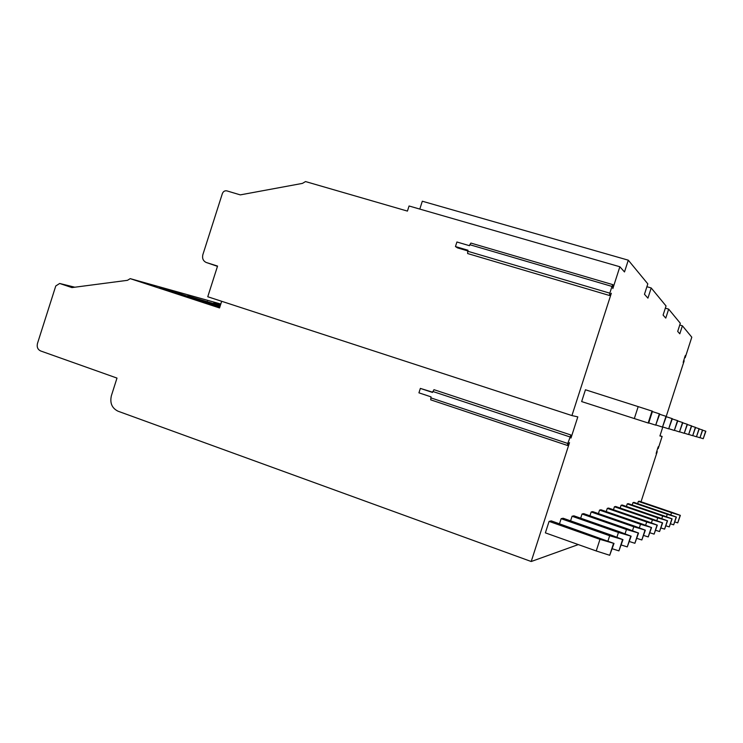 <?xml version="1.0" encoding="UTF-8"?>
<svg xmlns="http://www.w3.org/2000/svg" width="743" height="743" viewBox="0 0 743 743"><rect width="100%" height="100%" fill="white"/><g stroke="black" fill="none" stroke-linecap="round" stroke-linejoin="round"><path stroke-width="1.11" d="M659.988 435.76L662.124 436.447L658.214 448.568L657.676 448.391M658.214 448.568L658.363 446.627L657.908 447.657L656.153 453.471L657.23 451.623L641.033 501.785M657.23 451.623L656.691 451.447M665.338 308.159L668.663 309.134L680.319 323.27L677.69 331.424L679.817 333.802L682.399 325.796L691.798 337.192L685.185 357.699L685.418 355.405L684.99 356.38L683.179 362.38L684.182 360.801L666.239 416.386M662.756 427.16L659.914 435.974L662.124 436.447M578.314 544.582L531.208 561.513L118.026 411.204C111.952 408.195 109.732 403.022 111.385 395.694L116.995 378.085L40.633 350.956C37.717 349.535 36.667 347.037 37.475 343.442L55.771 285.971L59.672 283.473L71.95 287.587L127.443 280.325L130.22 278.644L219.538 307.955L221.674 301.286M612.91 284.671L611.991 286.426L469.808 244.707L470.904 243.072L612.91 284.671L612.845 288.572L619.866 266.765L409.068 205.987L407.433 211.096L305.54 181.571L302.429 183.391L240.286 194.88L226.884 190.886C224.785 190.505 223.281 191.397 222.371 193.561L202.858 254.682C202.022 258.323 203.108 260.904 206.136 262.446L217.55 266.078L207.752 296.745L571.934 415.569L577.813 416.879L570.977 438.064L570.884 434.989L567.782 443.469L567.494 445.466L569.51 442.633L531.208 561.513M571.934 415.569L611.331 293.262L609.492 295.491L609.817 293.179L467.719 251.245L467.635 253.549L609.492 295.491M611.991 286.426L609.817 293.179M619.866 266.765L624.501 271.947L628.29 260.18L647.822 283.872L644.469 294.274L647.924 298.138L651.202 287.968L666.044 305.967L663.1 315.106L665.774 318.097L668.663 309.134M638.181 406.616L585.447 389.778L581.648 401.573L634.327 418.56L638.181 406.616L652.484 411.232L648.639 423.139L648.175 422.999L652.029 411.065M607.941 541.08L609.669 535.74L622.987 539.632L611.285 535.136L563.138 518.242L561.132 518.688L559.488 523.778M616.894 537.291L618.455 532.462L631.132 536.186L619.922 531.914L573.902 515.828L572.064 516.246L570.578 520.852M625.049 533.864L626.46 529.49L638.553 533.047L627.807 528.988L583.71 513.636L582.038 514.007L580.682 518.205M632.488 530.762L633.779 526.759L645.333 530.177L635.014 526.304L592.7 511.621L591.168 511.964L589.933 515.8M639.314 527.92L640.503 524.261L651.565 527.549L641.636 523.834L600.966 509.772L599.555 510.088L598.421 513.608M645.602 525.32L646.689 521.957L657.304 525.115L647.738 521.567L608.591 508.063L607.282 508.361L606.242 511.593M651.407 522.923L652.41 519.821L662.617 522.868L653.385 519.459L615.65 506.485L614.433 506.754L613.467 509.744M656.793 520.722L657.713 517.852L667.539 520.787L658.614 517.518L622.197 505.017L621.074 505.268L620.173 508.045M661.79 518.679L662.645 516.014L672.109 518.855L663.48 515.698L628.29 503.652L627.241 503.884L626.405 506.466M666.443 516.784L667.242 514.305L676.381 517.054L668.022 514.007L633.974 502.379L632.999 502.602L632.219 504.999M670.79 515.02L671.533 512.707L680.365 515.363L672.266 512.429L639.286 501.191L638.376 501.395L637.652 503.633M549.077 521.391L545.381 532.861L596.23 550.962L599.972 539.344L614.006 543.43L551.297 520.889L549.077 521.391L599.972 539.344M596.23 550.962L609.706 555.281L613.449 543.662M614.006 543.43L609.706 555.281M648.175 422.999L634.327 418.56M561.132 518.688L609.669 535.74M612.288 548.761L618.919 550.888L622.485 539.845M622.987 539.632L618.919 550.888M652.373 411.566L659.765 413.962L655.697 425.145L659.357 413.814M655.697 425.145L648.713 422.906M572.064 516.246L618.455 532.462M621.259 544.981L627.268 546.904L630.668 536.381M631.132 536.186L627.268 546.904M659.663 414.269L666.35 416.433L662.496 427.086L665.979 416.294M662.496 427.086L656.18 425.061M582.038 514.007L626.46 529.49M629.405 541.526L634.884 543.282L638.126 533.223M638.553 533.047L634.884 543.282M666.257 416.712L672.341 418.68L668.681 428.85L672.006 418.55M668.681 428.85L662.932 427.011M591.168 511.964L633.779 526.759M636.835 538.369L641.841 539.966L644.952 530.344M645.333 530.177L641.841 539.966M672.257 418.931L677.811 420.724L674.319 430.466L677.495 420.612M674.319 430.466L669.081 428.785M599.555 510.088L640.503 524.261M643.633 535.452L648.23 536.929L651.212 527.697M651.565 527.549L648.23 536.929M677.737 420.956L682.817 422.609L679.483 431.943L682.529 422.498M679.483 431.943L674.681 430.401M607.282 508.361L646.689 521.957M649.884 532.768L654.119 534.124L656.979 525.255M657.304 525.115L654.119 534.124M682.752 422.813L687.424 424.337L684.238 433.299L687.164 424.234M684.238 433.299L679.826 431.878M614.433 506.754L652.41 519.821M655.642 530.279L659.561 531.533L662.31 522.998M662.617 522.868L659.561 531.533M687.359 424.532L691.677 425.925L688.622 434.544L691.436 425.841M688.622 434.544L684.554 433.243M621.074 505.268L657.713 517.852M660.973 527.967L664.604 529.127L667.26 520.908M667.539 520.787L664.604 529.127M691.622 426.111L695.615 427.401L692.68 435.704L695.392 427.318M692.68 435.704L688.91 434.497M627.241 503.884L662.645 516.014M665.914 525.812L669.285 526.898L671.848 518.967M672.109 518.855L669.285 526.898M695.559 427.569L699.274 428.776L696.451 436.782L699.061 428.692M696.451 436.782L692.95 435.658M632.999 502.602L667.242 514.305M670.511 523.806L673.66 524.818L676.13 517.156M676.381 517.054L673.66 524.818M699.219 428.934L702.674 430.048L699.962 437.785L702.479 429.974M699.962 437.785L696.702 436.735M638.376 501.395L671.533 512.707M674.802 521.93L677.737 522.877L680.133 515.466M680.365 515.363L677.737 522.877M702.627 430.197L705.85 431.237L703.231 438.714L705.664 431.172M703.231 438.714L700.194 437.738M679.752 325.016L682.399 325.796M646.912 286.714L651.202 287.968M419.795 209.071L422.312 201.223L628.29 260.18M467.821 250.92L457.539 247.893L455.459 246.555L468.025 250.261L467.719 251.245M469.808 244.707L469.492 245.692L456.917 241.995L455.459 246.555M432.584 392.174L420.362 388.403L418.931 392.833L431.07 396.873L430.689 399.827L567.494 445.466M420.362 388.403L432.5 392.434L433.968 389.685L570.884 434.989M220.383 305.327L213.668 303.125L220.476 305.02M220.29 305.605L187.617 295.872L220.012 306.488M219.909 306.803L180.679 293.949L159.132 287.95L219.594 307.788M685.185 357.699L684.619 357.522M684.182 360.801L683.616 360.624M180.205 294.86L180.679 293.949M206.888 302.187L207.316 301.361M569.9 436.912L432.807 391.477M567.782 443.469L430.764 397.83M74.783 287.216L59.877 283.529M130.22 278.644L220.801 304.026L130.266 278.662M217.467 266.338L206.443 262.548M59.672 283.473L74.802 287.207"/></g></svg>
